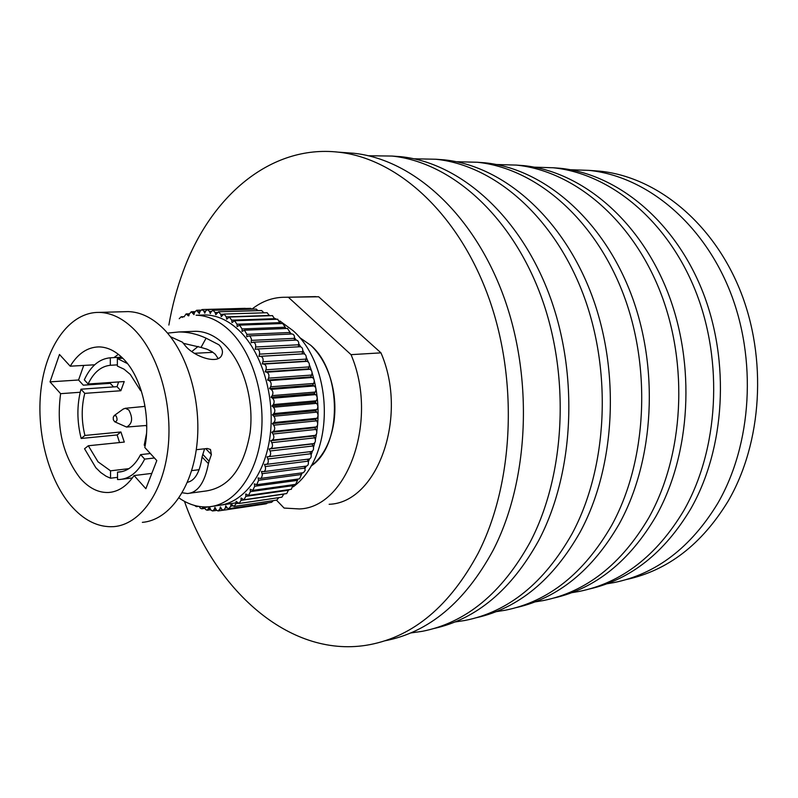 <?xml version="1.0" encoding="UTF-8"?>
<svg xmlns="http://www.w3.org/2000/svg" width="798" height="798" viewBox="0 0 798 798"><rect width="100%" height="100%" fill="white"/><g stroke="black" fill="none" stroke-linecap="round" stroke-linejoin="round"><path stroke-width="1.2" d="M384.995 640.784C428.935 632.265 464.995 602.081 493.154 550.241C529.034 480.735 533.732 378.112 503.368 295.619C472.965 213.046 412.406 159.331 353.733 153.266L345.125 152.647M184.458 501.344C216.607 593.074 292.218 659.457 369.793 644.654C413.783 636.156 449.873 605.732 478.072 553.383C513.992 483.189 518.64 379.399 488.127 295.978C457.573 212.468 396.835 158.213 338.103 152.129C270.382 144.628 210.602 196.458 183.331 270.951C176.937 288.128 172.119 306.153 168.867 325.045M433.922 628.505C476.436 619.098 511.319 589.852 538.55 540.785C574.261 473.354 579.109 374.242 549.224 294.542C519.289 214.762 459.349 162.702 400.925 156.697L392.357 156.079M410.671 632.964L422.152 631.348C465.942 622.779 501.862 593.193 529.912 542.58C565.662 474.75 570.49 374.98 540.505 294.751C510.481 214.433 450.411 162.054 391.938 156.049L368.467 155.76M476.356 617.722C518.53 608.256 553.124 579.717 580.126 532.116C615.617 466.601 620.585 370.711 591.168 293.554C561.692 216.338 502.401 165.794 444.306 159.859L435.808 159.241M455.01 621.971L464.875 620.485C508.426 611.886 544.146 582.989 572.026 533.812C607.557 467.917 612.505 371.399 582.999 293.744C553.433 216.029 494.002 165.186 435.838 159.241L414.052 158.802M516.346 607.567C558.161 598.061 592.435 570.201 619.188 523.987C654.41 460.276 659.477 367.389 630.53 292.627C601.522 217.804 542.899 168.697 485.194 162.832L476.965 162.223M496.246 611.647L505.144 610.251C548.416 601.632 583.887 573.403 611.567 525.573C646.849 461.503 651.896 368.038 622.849 292.806C593.752 217.525 534.989 168.129 477.204 162.243L456.456 161.735M554.111 597.971C595.527 588.455 629.472 561.243 655.946 516.326C690.878 454.331 696.026 364.267 667.537 291.759C638.989 219.191 581.074 171.44 523.797 165.635L515.827 165.046M535.139 601.882L543.169 600.585C586.121 591.966 621.323 564.376 648.764 517.822C683.766 455.488 688.893 364.876 660.315 291.928C631.677 218.921 573.622 170.902 516.256 165.086L496.466 164.518M589.822 588.894C630.819 579.388 664.415 552.795 690.609 509.104C725.222 448.725 730.419 361.334 702.4 290.941C674.31 220.497 617.123 174.024 560.316 168.288L552.575 167.71M571.887 592.655L579.129 591.448C621.742 582.839 656.634 555.857 683.836 510.511C718.519 449.823 723.706 361.903 695.587 291.1C667.407 220.238 610.071 173.525 553.174 167.77L534.261 167.161M626.42 579.518C667.786 570.51 701.651 544.445 728.035 501.304C762.27 442.691 767.506 358.162 740.005 290.053C712.434 221.904 656.086 176.817 599.857 171.171L591.607 170.563M607.039 583.767L613.961 582.59C656.185 574.001 690.759 547.628 717.681 503.458C752.025 444.366 757.262 359.04 729.611 290.302C701.891 221.515 645.303 176.049 588.914 170.373L570.43 169.735M310.861 345.384L299.669 337.564L310.861 345.384C342.312 372.058 342.192 446.032 311.021 466.062C322.991 456.915 330.601 442.441 333.853 422.641C335.838 408.606 334.941 394.681 331.15 380.855C326.851 365.953 320.088 354.132 310.861 345.384M218.113 358.482L215.211 354.182L211.989 351.649L206.872 349.145L201.006 347.429L206.103 338.172L218.911 344.776C222.053 348.028 223.091 351.23 222.034 354.382C219.031 365.185 195.081 357.065 185.814 346.402L182.503 342.212L170.433 336.696M141.236 390.581L140.578 390.631L130.293 374.442L124.019 369.165L117.366 366.073L117.356 358.541L127.52 363.609M145.076 446.032L144.229 445.104L146.523 433.533M150.343 453.533L140.588 454.621L144.667 459.099C138.263 471.818 129.934 478.62 119.69 479.508L117.535 479.538L117.525 472.107L118.802 472.077C127.7 471.339 134.962 465.523 140.588 454.621M122.363 471.528L117.525 472.107M128.887 468.655L110.533 470.82L110.543 478.211L106.124 476.236L100.807 472.586L95.83 467.728L84.548 448.755L88.319 445.753L98.014 461.813L110.533 470.82M194.582 353.305L212.128 352.367M88.319 445.753L124.298 442.072L120.897 431.977L117.116 434.95L119.54 442.561M117.116 434.95L81.167 438.471C76.877 421.474 76.817 405.055 80.977 389.205L84.768 393.364C81.316 406.91 81.366 420.935 84.917 435.449L81.167 438.471M118.593 381.943L117.047 386.671L80.977 389.205M110.314 357.793C99.291 358.791 90.623 366.142 84.309 379.848L88.119 383.998C93.595 372.496 100.997 366.252 110.323 365.284L110.314 357.793L121.695 357.185M122.792 358.252L117.356 358.541M144.807 447.498C151.091 416.456 141.605 377.304 123.71 359.19C115.87 351.12 107.59 347.03 98.892 346.901C87.421 347.17 77.865 353.604 70.224 366.192L59.471 354.472L50.025 381.863L60.618 393.673C56.149 427.199 62.673 455.379 80.189 478.211C88.957 488.186 98.483 492.935 108.787 492.476C118.513 491.688 126.942 486.052 134.064 475.558L145.864 488.715L156.797 460.576L144.807 447.498M187.42 482.281C194.931 480.755 199.809 472.326 202.044 456.985L204.587 448.785M151.82 473.394L134.064 475.558M113.905 357.604L118.403 354.352M94.653 364.796L70.224 366.192M194.473 505.433L196.398 506.67L197.425 506.141M199.32 506.481L200.208 508.107L201.744 508.815L203.57 506.91M204.388 506.939L205.615 509.543L207.161 510.251L209.485 507.019L211.061 510.251L212.627 510.969L214.283 509.343L214.931 507.358L216.517 510.231L218.093 510.949L219.839 509.054L220.368 506.959L221.924 509.473L223.51 510.191L225.335 508.007L225.744 505.822L227.25 507.967L228.846 508.695L230.722 506.201L231.011 503.937L234.053 506.451L235.979 503.648L236.128 501.324L239.091 503.478L241.046 500.356L241.056 497.982L243.909 499.797L245.884 496.336L245.754 493.942L248.487 495.418L250.452 491.628L250.183 489.224L252.767 490.381L254.712 486.251L254.303 483.867L256.717 484.715L258.612 480.256L258.083 477.902L260.298 478.461L261.455 477.882L262.362 475.099L261.475 471.379L263.48 471.668C265.315 471.069 265.914 469.364 265.255 466.571L264.457 464.346L266.243 464.396C268.188 463.698 268.746 461.902 267.919 458.99L266.991 456.855L268.607 456.685C270.622 455.848 271.121 453.942 270.113 450.99L269.076 448.975L270.662 448.586C272.607 447.459 272.996 445.484 271.819 442.651L270.672 440.755L272.218 440.147C274.083 438.76 274.342 436.715 273.016 434.022L271.769 432.277L273.265 431.459C275.021 429.813 275.17 427.718 273.694 425.194L272.347 423.608L273.794 422.591C275.43 420.686 275.45 418.571 273.844 416.237L272.417 414.83L273.784 413.603C275.3 411.479 275.19 409.354 273.455 407.229L271.968 406.012L273.245 404.596C274.622 402.252 274.382 400.137 272.547 398.242L271.011 397.224L272.188 395.628C273.405 393.105 273.056 391.01 271.121 389.354L269.534 388.546L270.612 386.791C271.669 384.087 271.19 382.043 269.195 380.646L267.579 380.048L268.537 378.152C269.415 375.299 268.826 373.314 266.771 372.197L265.136 371.808L265.973 369.783C266.682 366.811 265.983 364.905 263.889 364.068L262.253 363.898L262.951 361.753C263.48 358.731 262.702 356.925 260.607 356.327L258.931 356.377L259.51 354.142C259.869 351.24 259.071 349.534 257.096 349.015L255.22 349.315L255.659 347C255.869 344.237 255.051 342.631 253.205 342.192L251.151 342.761L251.43 338.99L250.163 336.387L248.966 335.908L246.742 336.766L246.901 334.362L244.417 330.212L242.053 331.379L242.073 328.966L239.6 325.145L237.126 326.641L236.996 324.227L234.552 320.736L231.989 322.582L231.729 320.188L229.325 317.035L226.692 319.23L226.293 316.876L223.959 314.053L221.275 316.597L220.747 314.312L218.492 311.799L215.789 314.711L215.141 312.507L212.986 310.292L211.161 311.689L210.273 313.574L209.515 311.469L207.46 309.544L205.535 311.19L204.767 313.185L203.899 311.19L201.974 309.544L199.969 311.449L199.33 313.534L196.557 310.272L194.503 312.457L193.984 314.621L191.261 311.739L189.166 314.193L188.887 315.769M223.679 510.171L266.283 503.787L267.619 502.9M229.016 508.665L271.619 502.301L273.345 500.615M234.223 506.421L276.836 500.097L278.751 497.643M201.535 315.06L205.315 314.941C217.126 315.21 228.358 320.377 239.021 330.422C261.844 352.177 275.16 396.456 270.133 435.668C265.195 474.94 242.991 503.458 217.964 505.473M178.991 497.942C188.577 504.635 198.532 507.598 208.857 506.81C233.874 504.805 256.058 476.147 260.976 436.656C265.983 397.224 252.647 352.686 229.814 330.801C219.151 320.696 207.919 315.499 196.108 315.22L205.315 314.941M189.864 493.194L206.423 490.93C229.355 487.189 243.909 467.808 250.073 432.785C254.313 400.027 243.37 362.92 224.398 344.507C215.37 335.848 205.844 331.449 195.799 331.28L192.597 331.409M113.575 386.92L110.244 383.339L83.301 385.175L78.563 379.998L83.73 365.424M206.103 338.172C197.126 334.023 188.049 331.958 178.852 331.968L167.52 333.115M202.732 454.271L209.076 461.254L211.37 454.571L210.492 449.483L207.31 448.486L196.268 449.713M209.076 461.254L208.418 463.618L202.044 456.985M182.213 492.765L187.44 493.523C197.744 492.695 204.737 482.73 208.418 463.618M142.353 522.361C168.597 520.276 191.839 488.865 196.837 445.344C201.924 401.883 187.58 352.736 163.42 328.686C152.209 317.644 140.448 311.948 128.119 311.599L124.179 311.699M134.463 329.793C123.261 318.552 111.52 312.756 99.241 312.397C71.022 311.848 47.401 343.499 41.456 385.883C35.461 428.287 47.212 477.503 70.404 504.984C83.591 520.336 98.064 527.548 113.795 526.64C139.949 524.595 163.091 492.725 167.999 448.476C172.996 404.287 158.603 354.262 134.463 329.793M141.106 390.202L140.578 390.631M188.368 315.858L186.124 313.913L183.969 316.936M182.463 317.424L181.176 316.766L179.231 318.691M245.804 308.477L245.056 308.347M252.178 309.185L250.552 308.347M258.153 310.641L256.078 309.075M263.948 312.816L261.594 310.542M269.574 315.719L267.051 312.726M275.021 319.32L272.417 315.629M280.278 323.599L277.634 319.23M285.275 328.527L285.285 327.22L282.672 323.509M289.993 334.073L290.103 332.477L287.47 328.437M294.392 340.187L294.432 336.108L293.365 334.442L291.998 333.983M298.422 346.821L298.731 342.412L297.644 340.596L296.228 340.098M268.607 456.685L311.519 451.508C313.534 450.68 314.043 448.825 313.035 445.962L312.008 443.997L313.594 443.618C315.539 442.511 315.928 440.586 314.761 437.833L313.614 435.997L315.17 435.399C317.025 434.042 317.295 432.047 315.978 429.434L314.731 427.738L316.237 426.94C317.993 425.324 318.143 423.289 316.676 420.845L315.34 419.299L316.776 418.302C318.422 416.446 318.442 414.391 316.846 412.127L315.429 410.751L316.796 409.564C318.312 407.489 318.203 405.414 316.487 403.359L315.001 402.172L316.277 400.796C317.654 398.511 317.424 396.446 315.599 394.611L314.053 393.614L315.24 392.067C316.467 389.604 316.118 387.569 314.193 385.963L312.607 385.175L313.684 383.469C314.741 380.836 314.282 378.851 312.277 377.494L310.661 376.915L311.629 375.06C312.517 372.287 311.938 370.362 309.883 369.274L308.247 368.895L309.085 366.92C309.804 364.038 309.115 362.182 307.011 361.364L305.375 361.205L306.093 359.12C306.622 356.177 305.843 354.412 303.759 353.833L302.083 353.893L302.661 351.709C303.031 348.886 302.233 347.22 300.257 346.721L257.205 349.015M308.976 459.02L309.135 459.02C311.08 458.341 311.649 456.586 310.821 453.753L309.923 451.708M263.669 471.648L306.362 466.112C308.198 465.513 308.796 463.857 308.138 461.144L307.439 459.229M260.487 478.441L303.469 472.685L305.165 470.361L304.507 466.351M256.896 484.685L299.559 478.84L301.474 474.491L301.135 473.005M252.946 490.351L295.599 484.366L297.554 480.346L297.345 479.139M248.667 495.388L291.31 489.294L293.185 484.705M244.088 499.767L286.721 493.573L288.676 489.663M239.26 503.448L281.884 497.184L283.859 493.992M302.083 353.893L258.931 356.377M305.375 361.205L262.253 363.898M308.247 368.895L265.136 371.808M310.661 376.915L267.579 380.048M312.607 385.175L269.534 388.546M314.053 393.614L271.011 397.224M315.001 402.172L271.968 406.012M315.429 410.751L272.417 414.83M315.34 419.299L272.347 423.608M314.731 427.738L271.769 432.277M313.614 435.997L270.672 440.755M312.008 443.997L269.076 448.975M60.618 393.673L80.199 392.257M78.563 379.998L50.025 381.863M201.006 347.429L183.151 343.27M198.183 346.382L191.879 351.479M154.433 457.992L144.667 459.099M117.535 477.354L110.543 478.211M120.897 431.977L84.917 435.449M117.047 386.671L120.847 390.741L84.768 393.364M120.847 390.741L124.229 381.554L88.119 383.998M117.366 364.876L110.323 365.284M144.697 404.446L144.618 406.421M146.303 425.484L146.732 427.409M311.34 296.716L318.671 296.776L380.965 352.856C408.746 416.785 377.215 502.88 329.135 504.286M252.048 309.035C262.243 301.036 273.415 297.105 285.554 297.265L318.671 296.776M380.965 352.856L351.03 354.651C378.98 419.908 347.479 507.668 299.36 508.944L284.098 508.057L276.477 500.147M288.557 297.425L351.03 354.651M114.812 421.823L126.583 427.06C132.398 423.858 133.146 418.162 128.827 409.973L125.316 408.287L123.101 409.155M116.139 415.938L114.254 415.549L113.256 417.244L113.316 419.728L114.673 421.753C117.226 421.474 117.715 419.529 116.139 415.938M286.093 328.497L285.285 327.749M203.181 507.678L236.028 502.87M208.717 508.875L210.163 508.665M214.283 509.343L215.799 509.114M219.839 509.054L221.445 508.815M225.335 508.007L227.061 507.747M230.722 506.201L232.647 505.912M235.979 503.648L238.223 503.319M297.445 479.698L297.953 479.059M301.435 474.301L302.392 472.835M305.085 468.316L306.242 466.132M308.327 461.793L309.554 458.94M311.15 454.8L312.387 451.169M313.514 447.389L314.681 442.89M315.4 439.638L316.417 434.172M316.796 431.618L317.544 425.065M317.684 423.419C318.741 409.005 317.604 394.731 314.252 380.616M313.943 379.319L312.088 372.656M311.38 370.422L309.434 364.915M308.287 362.003L306.332 357.514M304.696 354.093L302.821 350.512M300.666 346.771L298.921 343.978M296.248 340.098L294.661 337.973M291.41 334.013L290.103 332.537M187.64 314.841L189.056 314.801M192.926 312.886L194.403 312.846M198.363 311.669L199.919 311.619M203.899 311.19L205.555 311.14M209.515 311.469L211.3 311.41M215.141 312.507L217.156 312.447M220.747 314.312L223.181 314.242M226.293 316.876L269.524 315.479M231.729 320.188L274.961 318.691M236.996 324.227L280.228 322.621M242.073 328.966L285.285 327.22M246.901 334.362L290.103 332.477M251.44 340.387L294.632 338.342M255.659 347L298.831 344.766M259.51 354.142L302.661 351.709M260.557 356.327L303.709 353.833M262.951 361.753L306.093 359.12M263.889 364.068L307.011 361.364M265.973 369.783L309.085 366.92M266.771 372.197L309.883 369.274M268.537 378.152L311.629 375.06M269.195 380.646L312.277 377.494M270.612 386.791L313.684 383.469M271.121 389.354L314.193 385.963M272.188 395.628L315.24 392.067M272.547 398.242L315.599 394.611M273.245 404.596L316.277 400.796M273.455 407.229L316.487 403.359M273.784 413.603L316.796 409.564M273.844 416.237L316.846 412.127M273.794 422.591L316.776 418.302M273.694 425.194L316.676 420.845M273.265 431.459L316.237 426.94M273.016 434.022L315.978 429.434M272.218 440.147L315.17 435.399M271.819 442.651L314.761 437.833M270.662 448.586L313.594 443.618M270.113 450.99L313.035 445.962M267.919 458.99L310.821 453.753M265.255 466.571L308.138 461.144M262.143 473.683L305.016 468.077M258.612 480.256L301.474 474.491M254.712 486.251L297.554 480.346M250.452 491.628L293.285 485.593M245.884 496.336L288.706 490.191M241.046 500.356L283.849 494.122M211.37 454.571L205.744 448.656M353.733 153.266L338.103 152.129M400.925 156.697L391.938 156.049M444.306 159.859L435.838 159.241M485.194 162.832L477.204 162.243M523.797 165.635L516.256 165.086M560.316 168.288L553.174 167.77M599.857 171.171L588.914 170.373M121.097 471.798L118.802 472.077M187.939 482.182L187.44 482.251M111.939 492.067L108.787 492.476M274.931 318.482L276.607 319.27M279.859 320.966L293.046 330.641C334.252 367.23 335.16 455.848 293.275 486.81M196.557 506.65L198.582 506.361M201.904 508.795L204.887 508.356M207.33 510.231L210.672 509.732M212.797 510.939L216.647 510.371M218.253 510.929L223.191 510.191M195.799 331.28L178.852 331.968M128.119 311.599L99.241 312.397M181.176 316.766L183.999 316.676M186.124 313.913L189.246 313.823M191.261 311.739L194.782 311.639M196.557 310.272L200.667 310.163M201.974 309.544L245.195 308.347M207.46 309.544L250.692 308.347M212.986 310.292L256.218 309.075M218.492 311.799L261.734 310.532M223.959 314.053L267.2 312.716M229.325 317.035L272.567 315.619M234.552 320.736L277.784 319.23M239.6 325.145L282.821 323.509M244.417 330.212L287.629 328.437M248.966 335.908L292.158 333.973M253.205 342.192L296.387 340.088M257.096 349.015L300.257 346.721M260.607 356.327L303.759 353.833M266.422 464.376L309.135 459.02M289.465 489.553L288.696 490.062M122.323 479.179L132.408 477.932M191.66 470.621L199.171 469.693M285.554 297.265L315.679 296.617M125.316 408.287L145.037 406.382M114.254 415.549L123.421 408.915M126.972 427.03L146.722 425.444"/></g></svg>

